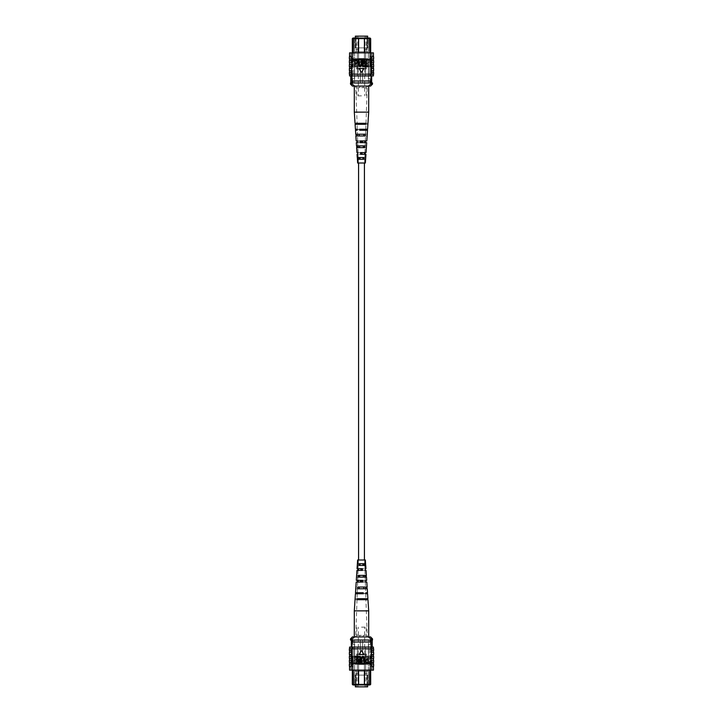 <?xml version="1.0" encoding="UTF-8"?>
<svg xmlns="http://www.w3.org/2000/svg" width="723" height="723" viewBox="0 0 723 723"><rect width="100%" height="100%" fill="white"/><g stroke="black" fill="none" stroke-linecap="round" stroke-linejoin="round"><path stroke-width="0.54" stroke-dasharray="3.62 2.71" d="M358.572 163L364.428 163L358.572 163M358.572 560L364.428 560L358.572 560M357.198 686.85L357.885 686.85L357.198 686.85M357.198 671.224L357.885 671.224L357.198 671.224M365.802 686.85L365.115 686.85L365.802 686.85M365.802 671.224L365.115 671.224L365.802 671.224M368.341 675.128L354.659 675.128L368.341 675.128L368.341 671.224L354.659 671.224L368.341 671.224L368.341 675.128M367.655 684.97L367.655 675.128L367.655 686.85L355.345 686.85L355.345 675.128L367.655 675.128L355.345 675.128L355.345 684.97M354.659 675.128L354.659 671.224L354.659 675.128M351.351 641.012L351.351 643.949M352.336 671.089L352.318 672.273L353.294 673.249L353.294 684.392L353.294 647.853L352.318 647.853L352.318 666.028L352.318 647.853L353.294 647.853L353.294 670.131L352.336 671.089L353.294 670.131L353.294 667.004L353.294 670.131M352.336 684.392L353.881 684.97L352.336 684.392L352.336 672.291L353.294 673.249L353.294 684.392L353.881 684.97L353.014 684.97L369.986 684.97L369.119 684.97L370.664 684.392L370.664 672.291L369.706 673.249L369.706 684.392L353.294 684.392L353.628 684.97M352.336 670.131L352.318 666.028L352.336 670.131M354.659 684.97L356.032 684.97L354.659 684.97L354.659 644.338L352.905 644.338L354.659 644.338L354.659 684.97M358.762 684.97L356.032 684.97L356.032 673.447L358.762 673.447L358.762 684.97L364.238 684.97L356.032 684.97L356.032 673.447L358.762 673.447L358.762 684.97M366.968 684.97L364.238 684.97L364.238 673.447L366.968 673.447L366.968 684.97L368.341 684.97L364.238 684.97L364.238 673.447L366.968 673.447L366.968 684.97M369.706 670.131L369.706 667.004L370.664 666.046L370.664 670.131L370.682 666.028L369.706 667.004L369.706 670.131L370.664 671.089L369.706 670.131L369.706 647.853L370.682 647.853L370.682 666.028L370.682 647.853L369.706 647.853L369.372 684.97M370.664 684.392L369.706 684.392L369.706 673.249L370.682 672.273L370.664 671.089M349.372 664.066L351.911 664.066L351.938 656.258L350.962 656.258L352.905 656.258L351.929 656.258L352.905 656.258L351.938 656.258L351.929 647.076L351.929 647.853L353.294 647.853L351.333 647.853L351.929 647.853L351.929 640.036L351.333 640.036L352.905 640.036L352.905 644.338L352.905 640.036L372.517 640.036M370.483 644.338L370.483 640.036L370.483 644.338L368.341 644.338L370.483 644.338M368.341 684.97L368.341 644.338L368.341 684.97M351.333 640.036L351.333 647.076M373.628 664.066L371.089 664.066L371.062 656.258L370.095 656.258L371.071 656.258L371.071 647.076L371.071 647.853L369.706 647.853L372.246 647.853L371.071 647.853L371.071 640.036M371.071 641.997L351.929 641.997L371.071 641.997L370.095 641.997L370.095 640.036M364.428 670.131L364.428 664.464L358.572 664.464L358.572 670.131M363.841 684.97L364.428 684.392L364.428 664.464L358.572 664.464L358.572 684.392L359.159 684.97M350.483 638.87L352.218 638.87L351.929 640.036M351.929 641.997L352.905 641.997L352.905 640.036M352.905 641.997L370.095 641.997M364.238 684.97L364.238 673.447L366.968 673.447L364.238 673.447L364.238 684.97M356.032 684.97L356.032 673.447L358.762 673.447L356.032 673.447L356.032 684.97M352.336 666.046L353.294 667.004L352.336 666.046M352.218 638.87L354.677 636.918L363.678 636.918A1.563 0.542 90 0 1 363.136 635.354L366.19 635.354L363.136 635.354A1.563 0.542 -90 0 0 363.678 636.918L368.323 636.918L370.782 638.87L370.782 640.036L352.218 640.036L370.782 640.036M361.5 627.148L366.19 627.148L361.5 627.148M360.325 654.107L360.325 640.036L360.325 654.107L358.012 654.107L360.325 654.107L360.325 640.036L361.5 640.036L354.469 640.036L360.325 640.036L360.325 654.107M353.493 661.726L353.493 660.75L354.469 660.75L354.469 640.036L354.469 660.75L353.493 660.75L353.493 661.726L354.857 664.265L358.012 664.265L354.857 664.265L353.493 661.726M358.012 664.265L358.012 654.107L358.012 664.265L356.62 664.265L358.012 664.265M358.012 654.107L356.62 654.107L358.012 654.107M364.988 664.265L368.143 664.265L364.988 664.265L366.38 664.265L364.988 664.265L364.988 654.107L362.675 654.107L362.675 640.036L362.675 654.107L364.988 654.107L364.988 664.265M361.5 640.036L362.675 640.036L361.5 640.036M368.143 664.265L369.507 661.726L369.507 660.75L368.531 660.75L368.531 640.036L362.675 640.036L362.675 654.107L362.675 640.036L368.531 640.036L368.531 660.75L369.507 660.75L369.507 661.726L368.143 664.265M363.678 636.918L354.306 636.918L363.678 636.918M370.565 636.918L368.323 636.918M361.5 635.4L359.864 635.354L361.5 635.4M350.483 640.036L352.218 640.036M370.782 638.87L372.517 638.87M359.322 636.918L355.246 636.918L359.322 636.918A1.563 0.542 90 0 0 359.864 635.354L356.81 635.354L359.864 635.354A1.563 0.542 -90 0 1 359.322 636.918M354.677 636.918L352.435 636.918M364.988 654.107L366.38 654.107L364.988 654.107M373.628 658.4L371.468 658.4L371.251 656.258L373.448 656.258L371.251 656.258L371.251 654.496L373.448 654.496L371.251 654.496L371.251 650.592L373.448 650.592L371.251 650.592L371.251 648.829L373.448 648.829L370.881 648.829L370.881 647.076L373.448 647.076M373.628 662.313L371.468 662.313L371.251 660.162L373.448 660.162L371.251 660.162L371.251 658.4L373.448 658.4L371.468 658.4M373.448 652.345L371.251 652.345L373.448 652.345M349.552 670.131L352.119 670.131L352.119 666.217L349.552 666.217L352.119 666.217L352.119 664.066L349.552 664.066L352.119 663.678L351.749 662.313L349.552 662.313L351.749 662.313L351.749 658.4L349.552 658.4L351.749 658.4L351.749 654.496L349.552 654.496L351.749 654.496L351.749 650.592L349.552 650.592L351.749 650.592L351.532 648.829L349.372 648.829M354.351 656.348L357.017 656.348L357.017 663.19L356.484 663.19L356.484 657.153L354.351 657.153L354.351 656.348M357.641 656.348L360.298 656.348L360.298 663.19L359.765 663.19L359.765 657.153L357.641 657.153L357.641 656.348M361.726 659.249L361.726 663.19L361.193 663.19L361.193 659.259C360.967 657.695 361.509 656.701 362.829 656.267C364.157 656.683 364.708 657.677 364.473 659.259L364.473 663.19L363.94 663.19L363.94 659.249L362.865 657.062L361.726 659.249M367.853 656.348L368.387 656.348L368.387 663.19L365.983 663.063L365.187 661.211L366.769 659.105L367.853 659.105L367.853 656.348M359.06 654.631L363.94 654.631L361.5 650.402L359.06 654.631L361.5 650.402L363.94 654.631L359.06 654.631L361.5 650.402L363.94 654.631L359.06 654.631M352.119 670.131L370.881 670.131L370.881 666.217L373.448 666.217L370.881 666.217L370.881 664.066L373.448 664.066L351.749 663.678L371.251 663.678L371.251 662.313L373.448 662.313L371.468 662.313M349.552 647.076L352.119 647.076L351.749 648.829L371.251 648.829L351.532 648.829M368.649 656.348L365.983 656.348L365.983 663.19L366.516 663.19L366.516 657.153L368.649 657.153L368.649 656.348L365.983 656.348L365.983 663.19L366.516 663.19L366.516 657.153L368.649 657.153L368.649 656.348M365.359 656.348L362.702 656.348L362.702 663.19L363.235 663.19L363.235 657.153L365.359 657.153L365.359 656.348L362.702 656.348L362.702 663.19L363.235 663.19L363.235 657.153L365.359 657.153L365.359 656.348M361.274 659.249L361.274 663.19L361.807 663.19L361.807 659.259C362.033 657.695 361.491 656.701 360.171 656.267C358.843 656.683 358.292 657.677 358.527 659.259L358.527 663.19L359.06 663.19L359.06 659.249L360.135 657.062L361.274 659.249L361.274 663.19L361.807 663.19L361.807 659.259C362.033 657.695 361.491 656.701 360.171 656.267C358.843 656.683 358.292 657.677 358.527 659.259L358.527 663.19L359.06 663.19L359.06 659.249L360.135 657.062L361.274 659.249M355.147 656.348L354.613 656.348L354.613 663.19L357.017 663.063L357.813 661.211L356.231 659.105L355.147 659.105L355.147 656.348L354.613 656.348L354.613 663.19L357.017 663.063L357.813 661.211L356.231 659.105L355.147 659.105L355.147 656.348M349.372 656.258L351.532 656.258M349.372 658.4L351.532 658.4M349.372 660.162L351.532 660.162M349.372 662.313L351.532 662.313M351.911 666.217L349.372 666.217M349.372 654.496L351.532 654.496M349.372 652.345L351.532 652.345M370.881 670.131L373.448 670.131M373.628 656.258L371.468 656.258M373.628 660.162L371.468 660.162M373.628 666.217L370.881 666.217M370.881 664.066L372.137 664.066L371.062 664.066L371.089 666.217M373.628 654.496L371.468 654.496M373.628 652.345L371.468 652.345M351.749 648.829L349.552 648.829L351.749 648.829M352.119 648.829L370.881 648.829M352.119 647.076L370.881 647.076M351.938 664.066L350.863 664.066L351.938 664.066L351.938 656.258L350.962 656.258L351.938 656.258L351.929 647.076L357.352 647.076L351.929 647.076M352.905 656.258L352.905 665.043L351.839 665.043L352.905 665.043L352.905 656.258M351.929 670.131L351.929 665.043L350.863 665.043L351.929 665.043L351.929 670.131L357.352 670.131L357.352 664.265L357.352 670.131L351.929 670.131M365.648 664.265L357.352 664.265L365.648 664.265L365.648 670.131L365.648 664.265L365.648 670.131L371.071 670.131L371.071 665.043L372.137 665.043L371.071 665.043L371.071 670.131L357.352 670.131L365.648 670.131L365.648 664.265L357.352 664.265L365.648 664.265M371.062 664.066L371.062 656.258L370.095 656.258L370.095 665.043L371.161 665.043L370.095 665.043L370.095 656.258L371.062 656.258L371.071 647.076L365.648 647.076L371.071 647.076M365.648 661.527L365.648 647.076L365.648 661.527L365.648 647.076L365.648 661.527L357.352 661.527L357.352 647.076L365.648 647.076L357.352 647.076L357.352 661.527L357.352 647.076L357.352 660.551L365.648 660.551L357.352 660.551L357.352 661.527L365.648 661.527M350.962 664.066L350.962 656.258L350.962 664.066M372.038 664.066L372.038 656.258L372.038 664.066M371.071 670.131L372.137 670.131L371.071 670.131M352.119 664.066L352.119 666.217M370.881 663.678L352.119 663.678M357.352 664.265L357.352 670.131L357.352 664.265M355.147 659.909L356.267 659.909L357.279 661.174L356.258 662.395L355.147 662.395L355.147 659.909L356.267 659.909L357.279 661.174L356.258 662.395L355.147 662.395L355.147 659.909M367.853 662.395L367.853 659.909L366.733 659.909L365.721 661.174L366.742 662.395L367.853 662.395M373.628 650.592L371.468 650.592M373.628 648.829L371.468 648.829M349.372 650.592L351.532 650.592M351.749 652.345L349.552 652.345L351.749 652.345M351.749 660.162L349.552 660.162L351.749 660.162M351.749 656.258L349.552 656.258L351.749 656.258M368.694 610.863L354.306 610.863M364.573 577.117L357.804 577.117L357.885 575.381L364.473 575.381L364.573 577.117L356.511 577.117M365.856 599.692L357.008 599.692L357.144 598.707L365.802 598.707L365.856 599.692L355.038 599.692M365.242 588.775L357.397 588.775L357.514 587.04L365.142 587.04L365.242 588.775L355.752 588.775M363.886 565.458L358.21 565.458L358.274 563.714L363.786 563.714L363.886 565.458L357.27 565.458M357.343 565.458L358.219 565.458L358.093 568.685L364.907 568.685L364.546 570.42L365.196 570.42L360.551 570.42L360.614 568.685L364.5 568.685M356.945 570.42L364.546 570.42M356.186 582.078L365.639 582.078L360.108 582.078L360.171 580.343L365.567 580.343L356.303 580.343M366.037 592.752L367.51 592.752M359.674 593.737L366.073 593.737L359.674 593.737L359.711 592.752M366.344 636.918L355.716 636.918L366.344 636.918M363.326 593.737L355.427 593.737M355.49 592.752L363.289 592.752M357.063 568.685L358.093 568.685M364.094 560L358.4 560L364.094 560M356.62 575.381L364.473 575.381M355.101 598.707L365.802 598.707M355.861 587.04L365.142 587.04M357.388 563.714L363.786 563.714M357.632 560L365.368 560M366.588 593.737L367.573 593.737M365.946 582.078L366.814 582.078M366.697 580.343L365.856 580.343M365.314 570.42L366.055 570.42M365.937 568.685L365.214 568.685M367.962 599.692L365.892 599.692L367.284 636.918M365.784 593.737L365.856 598.707L367.899 598.707M367.248 588.775L365.54 588.775L365.748 592.752M365.377 582.078L365.486 587.04L367.139 587.04M366.489 577.117L365.169 577.117L365.314 580.343M364.961 570.42L365.115 575.381L366.38 575.381M365.73 565.458L364.781 565.458L364.907 568.685M365.016 592.752L365.034 593.737M364.754 580.343L364.79 582.078M365.955 598.707L357.198 598.707M357.144 599.692L365.992 599.692M365.549 587.04L357.858 587.04M357.758 588.775L365.603 588.775M365.142 575.381L358.527 575.381M358.427 577.117L365.196 577.117M365.549 563.714L359.214 563.714M359.114 565.458L364.79 565.458M357.144 598.707L355.436 598.707M355.373 599.692L357.108 599.692M357.514 587.04L356.096 587.04M355.996 588.775L357.46 588.775M357.885 575.381L356.764 575.381M356.665 577.117L357.831 577.117M358.274 563.714L357.451 563.714M360.108 582.078L360.949 582.078M360.985 580.343L360.171 580.343M360.551 570.42L361.202 570.42M361.238 568.685L360.614 568.685M362.829 580.343L362.015 580.343M362.051 582.078L362.892 582.078M362.386 568.685L361.762 568.685M361.798 570.42L362.449 570.42M365.802 36.15L365.115 36.15L365.802 36.15M365.802 51.776L365.115 51.776L365.802 51.776M357.198 36.15L357.885 36.15L357.198 36.15M357.198 51.776L357.885 51.776L357.198 51.776M354.659 47.872L368.341 47.872L354.659 47.872L354.659 51.776L368.341 51.776L354.659 51.776L354.659 47.872M355.345 38.03L355.345 47.872L355.345 36.15L367.655 36.15L367.655 47.872L355.345 47.872L367.655 47.872L367.655 38.03M368.341 47.872L368.341 51.776L368.341 47.872M371.649 81.988L371.667 76.123M370.664 51.911L370.682 50.727L369.706 49.751L369.706 38.608L369.706 75.147L370.682 75.147L370.682 56.972L370.682 75.147L369.706 75.147L369.706 52.869L370.664 51.911L369.706 52.869L369.706 55.996L369.706 52.869M370.664 38.608L369.119 38.03L370.664 38.608L370.664 50.709L369.706 49.751L369.706 38.608L369.119 38.03L369.986 38.03L353.014 38.03L353.881 38.03L352.336 38.608L352.336 50.709L353.294 49.751L353.294 38.608L369.706 38.608L369.372 38.03M370.664 52.869L370.682 56.972L370.664 52.869M368.341 38.03L366.968 38.03L368.341 38.03L368.341 78.662L370.095 78.662L368.341 78.662L368.341 38.03M364.238 38.03L366.968 38.03L366.968 49.553L364.238 49.553L364.238 38.03L358.762 38.03L366.968 38.03L366.968 49.553L364.238 49.553L364.238 38.03M356.032 38.03L358.762 38.03L358.762 49.553L356.032 49.553L356.032 38.03L354.659 38.03L358.762 38.03L358.762 49.553L356.032 49.553L356.032 38.03M353.294 52.869L353.294 55.996L352.336 56.954L352.336 52.869L352.318 56.972L353.294 55.996L353.294 52.869L352.336 51.911L353.294 52.869L353.294 75.147L352.318 75.147L352.318 56.972L352.318 75.147L353.294 75.147L353.628 38.03M352.336 38.608L353.294 38.608L353.294 49.751L352.318 50.727L352.336 51.911M373.628 58.934L371.089 58.934L371.062 66.742L372.038 66.742L370.095 66.742L371.071 66.742L370.095 66.742L371.062 66.742L371.071 75.924L371.071 75.147L369.706 75.147L371.667 75.147L371.071 75.147L371.071 82.964L371.667 82.964L370.095 82.964L370.095 78.662L370.095 82.964L350.483 82.964M352.517 78.662L352.517 82.964L352.517 78.662L354.659 78.662L352.517 78.662M354.659 38.03L354.659 78.662L354.659 38.03M371.667 82.964L371.667 75.924M349.372 58.934L351.911 58.934L351.938 66.742L352.905 66.742L351.929 66.742L351.929 75.924L351.929 75.147L353.294 75.147L350.754 75.147L351.929 75.147L351.929 82.964M351.929 81.003L371.071 81.003L351.929 81.003L352.905 81.003L352.905 82.964M358.572 52.869L358.572 58.536L364.428 58.536L364.428 52.869M359.159 38.03L358.572 38.608L358.572 58.536L364.428 58.536L364.428 38.608L363.841 38.03M372.517 84.13L370.782 84.13L371.071 82.964M371.071 81.003L370.095 81.003L370.095 82.964M370.095 81.003L352.905 81.003M358.762 38.03L358.762 49.553L356.032 49.553L358.762 49.553L358.762 38.03M366.968 38.03L366.968 49.553L364.238 49.553L366.968 49.553L366.968 38.03M370.664 56.954L369.706 55.996L370.664 56.954M370.782 84.13L368.323 86.082L359.322 86.082A1.563 0.542 -90 0 1 359.864 87.646L356.81 87.646L359.864 87.646A1.563 0.542 90 0 0 359.322 86.082L354.677 86.082L352.218 84.13L352.218 82.964L370.782 82.964L352.218 82.964M361.5 95.852L356.81 95.852L361.5 95.852M362.675 68.893L362.675 82.964L362.675 68.893L364.988 68.893L362.675 68.893L362.675 82.964L361.5 82.964L368.531 82.964L362.675 82.964L362.675 68.893M369.507 61.274L369.507 62.25L368.531 62.25L368.531 82.964L368.531 62.25L369.507 62.25L369.507 61.274L368.143 58.735L364.988 58.735L368.143 58.735L369.507 61.274M364.988 58.735L364.988 68.893L364.988 58.735L366.38 58.735L364.988 58.735M364.988 68.893L366.38 68.893L364.988 68.893M358.012 58.735L354.857 58.735L358.012 58.735L356.62 58.735L358.012 58.735L358.012 68.893L360.325 68.893L360.325 82.964L360.325 68.893L358.012 68.893L358.012 58.735M361.5 82.964L360.325 82.964L361.5 82.964M354.857 58.735L353.493 61.274L353.493 62.25L354.469 62.25L354.469 82.964L360.325 82.964L360.325 68.893L360.325 82.964L354.469 82.964L354.469 62.25L353.493 62.25L353.493 61.274L354.857 58.735M359.322 86.082L368.694 86.082L359.322 86.082M352.435 86.082L354.677 86.082M361.5 87.6L363.136 87.646L361.5 87.6M372.517 82.964L370.782 82.964M352.218 84.13L350.483 84.13M363.678 86.082L367.754 86.082L363.678 86.082A1.563 0.542 -90 0 0 363.136 87.646L366.19 87.646L363.136 87.646A1.563 0.542 90 0 1 363.678 86.082M368.323 86.082L370.565 86.082M358.012 68.893L356.62 68.893L358.012 68.893M349.372 64.6L351.532 64.6L351.749 66.742L349.552 66.742L351.749 66.742L351.749 68.504L349.552 68.504L351.749 68.504L351.749 72.408L349.552 72.408L351.749 72.408L351.749 74.171L349.552 74.171L352.119 74.171L352.119 75.924L349.552 75.924M349.372 60.687L351.532 60.687L351.749 62.838L349.552 62.838L351.749 62.838L351.749 64.6L349.552 64.6L351.532 64.6M349.552 70.655L351.749 70.655L349.552 70.655M373.448 52.869L370.881 52.869L370.881 56.783L373.448 56.783L370.881 56.783L370.881 58.934L373.448 58.934L370.881 59.322L371.251 60.687L373.448 60.687L371.251 60.687L371.251 64.6L373.448 64.6L371.251 64.6L371.251 68.504L373.448 68.504L371.251 68.504L371.251 72.408L373.448 72.408L371.251 72.408L371.468 74.171L373.628 74.171M368.649 66.652L365.983 66.652L365.983 59.81L366.516 59.81L366.516 65.847L368.649 65.847L368.649 66.652M365.359 66.652L362.702 66.652L362.702 59.81L363.235 59.81L363.235 65.847L365.359 65.847L365.359 66.652M361.274 63.751L361.274 59.81L361.807 59.81L361.807 63.741C362.033 65.305 361.491 66.299 360.171 66.733C358.843 66.317 358.292 65.323 358.527 63.741L358.527 59.81L359.06 59.81L359.06 63.751L360.135 65.938L361.274 63.751M355.147 66.652L354.613 66.652L354.613 59.81L357.017 59.937L357.813 61.789L356.231 63.895L355.147 63.895L355.147 66.652M363.94 68.369L359.06 68.369L361.5 72.598L363.94 68.369L361.5 72.598L359.06 68.369L363.94 68.369L361.5 72.598L359.06 68.369L363.94 68.369M370.881 52.869L352.119 52.869L352.119 56.783L349.552 56.783L352.119 56.783L352.119 58.934L349.552 58.934L371.251 59.322L351.749 59.322L351.749 60.687L349.552 60.687L351.532 60.687M373.448 75.924L370.881 75.924L371.251 74.171L351.749 74.171L371.468 74.171M354.351 66.652L357.017 66.652L357.017 59.81L356.484 59.81L356.484 65.847L354.351 65.847L354.351 66.652L357.017 66.652L357.017 59.81L356.484 59.81L356.484 65.847L354.351 65.847L354.351 66.652M357.641 66.652L360.298 66.652L360.298 59.81L359.765 59.81L359.765 65.847L357.641 65.847L357.641 66.652L360.298 66.652L360.298 59.81L359.765 59.81L359.765 65.847L357.641 65.847L357.641 66.652M361.726 63.751L361.726 59.81L361.193 59.81L361.193 63.741C360.967 65.305 361.509 66.299 362.829 66.733C364.157 66.317 364.708 65.323 364.473 63.741L364.473 59.81L363.94 59.81L363.94 63.751L362.865 65.938L361.726 63.751L361.726 59.81L361.193 59.81L361.193 63.741C360.967 65.305 361.509 66.299 362.829 66.733C364.157 66.317 364.708 65.323 364.473 63.741L364.473 59.81L363.94 59.81L363.94 63.751L362.865 65.938L361.726 63.751M367.853 66.652L368.387 66.652L368.387 59.81L365.983 59.937L365.187 61.789L366.769 63.895L367.853 63.895L367.853 66.652L368.387 66.652L368.387 59.81L365.983 59.937L365.187 61.789L366.769 63.895L367.853 63.895L367.853 66.652M373.628 66.742L371.468 66.742M373.628 64.6L371.468 64.6M373.628 62.838L371.468 62.838M373.628 60.687L371.468 60.687M371.089 56.783L373.628 56.783M373.628 68.504L371.468 68.504M373.628 70.655L371.468 70.655M352.119 52.869L349.552 52.869M349.372 66.742L351.532 66.742M349.372 62.838L351.532 62.838M349.372 56.783L352.119 56.783M352.119 58.934L350.863 58.934L351.938 58.934L351.911 56.783M349.372 68.504L351.532 68.504M349.372 70.655L351.532 70.655M371.251 74.171L373.448 74.171L371.251 74.171M370.881 74.171L352.119 74.171M370.881 75.924L352.119 75.924M371.062 58.934L372.137 58.934L371.062 58.934L371.062 66.742L372.038 66.742L371.062 66.742L371.071 75.924L365.648 75.924L371.071 75.924M370.095 66.742L370.095 57.957L371.161 57.957L370.095 57.957L370.095 66.742M371.071 52.869L371.071 57.957L372.137 57.957L371.071 57.957L371.071 52.869L365.648 52.869L365.648 58.735L365.648 52.869L371.071 52.869M357.352 58.735L365.648 58.735L357.352 58.735L357.352 52.869L357.352 58.735L357.352 52.869L351.929 52.869L351.929 57.957L350.863 57.957L351.929 57.957L351.929 52.869L365.648 52.869L357.352 52.869L357.352 58.735L365.648 58.735L357.352 58.735M351.938 58.934L351.938 66.742L352.905 66.742L352.905 57.957L351.839 57.957L352.905 57.957L352.905 66.742L351.938 66.742L351.929 75.924L357.352 75.924L351.929 75.924M357.352 61.473L357.352 75.924L357.352 61.473L357.352 75.924L357.352 61.473L365.648 61.473L365.648 75.924L357.352 75.924L365.648 75.924L365.648 61.473L365.648 75.924L365.648 62.449L357.352 62.449L365.648 62.449L365.648 61.473L357.352 61.473M372.038 58.934L372.038 66.742L372.038 58.934M350.962 58.934L350.962 66.742L350.962 58.934M351.929 52.869L350.863 52.869L351.929 52.869M370.881 58.934L370.881 56.783M352.119 59.322L370.881 59.322M365.648 58.735L365.648 52.869L365.648 58.735M367.853 63.091L366.733 63.091L365.721 61.826L366.742 60.605L367.853 60.605L367.853 63.091L366.733 63.091L365.721 61.826L366.742 60.605L367.853 60.605L367.853 63.091M355.147 60.605L355.147 63.091L356.267 63.091L357.279 61.826L356.258 60.605L355.147 60.605M349.372 72.408L351.532 72.408M349.372 74.171L351.532 74.171M373.628 72.408L371.468 72.408M371.251 70.655L373.448 70.655L371.251 70.655M371.251 62.838L373.448 62.838L371.251 62.838M371.251 66.742L373.448 66.742L371.251 66.742M354.306 112.137L368.694 112.137M358.427 145.883L365.196 145.883L365.115 147.619L358.527 147.619L358.427 145.883L366.489 145.883M357.144 123.308L365.992 123.308L365.856 124.293L357.198 124.293L357.144 123.308L367.962 123.308M357.758 134.225L365.603 134.225L365.486 135.96L357.858 135.96L357.758 134.225L367.248 134.225M359.114 157.542L364.79 157.542L364.726 159.286L359.214 159.286L359.114 157.542L365.73 157.542M365.657 157.542L364.781 157.542L364.907 154.315L358.093 154.315L358.454 152.58L357.804 152.58L362.449 152.58L362.386 154.315L358.5 154.315M366.055 152.58L358.454 152.58M366.814 140.922L357.361 140.922L362.892 140.922L362.829 142.657L357.433 142.657L366.697 142.657M356.963 130.248L355.49 130.248M363.326 129.263L356.927 129.263L363.326 129.263L363.289 130.248M356.656 86.082L367.284 86.082L356.656 86.082M359.674 129.263L367.573 129.263M367.51 130.248L359.711 130.248M365.937 154.315L364.907 154.315M358.906 163L364.6 163L358.906 163M366.38 147.619L358.527 147.619M367.899 124.293L357.198 124.293M367.139 135.96L357.858 135.96M365.612 159.286L359.214 159.286M365.368 163L357.632 163M356.412 129.263L355.427 129.263M357.054 140.922L356.186 140.922M356.303 142.657L357.144 142.657M357.686 152.58L356.945 152.58M357.063 154.315L357.786 154.315M355.038 123.308L357.108 123.308L355.716 86.082M357.216 129.263L357.144 124.293L355.101 124.293M355.752 134.225L357.46 134.225L357.252 130.248M357.623 140.922L357.514 135.96L355.861 135.96M356.511 145.883L357.831 145.883L357.686 142.657M358.039 152.58L357.885 147.619L356.62 147.619M357.27 157.542L358.219 157.542L358.093 154.315M357.984 130.248L357.966 129.263M358.247 142.657L358.21 140.922M357.045 124.293L365.802 124.293M365.856 123.308L357.008 123.308M357.451 135.96L365.142 135.96M365.242 134.225L357.397 134.225M357.858 147.619L364.473 147.619M364.573 145.883L357.804 145.883M357.451 159.286L363.786 159.286M363.886 157.542L358.21 157.542M365.856 124.293L367.564 124.293M367.627 123.308L365.892 123.308M365.486 135.96L366.904 135.96M367.004 134.225L365.54 134.225M365.115 147.619L366.236 147.619M366.335 145.883L365.169 145.883M364.726 159.286L365.549 159.286M362.892 140.922L362.051 140.922M362.015 142.657L362.829 142.657M362.449 152.58L361.798 152.58M361.762 154.315L362.386 154.315M360.171 142.657L360.985 142.657M360.949 140.922L360.108 140.922M360.614 154.315L361.238 154.315M361.202 152.58L360.551 152.58M356.52 671.224L356.52 686.85M365.115 671.224L365.115 686.85M366.48 671.224L366.48 686.85M357.885 671.224L357.885 686.85M372.246 647.853L372.246 647.076M367.754 636.918L366.19 635.354L366.19 627.148M358.328 654.107L358.328 627.148M364.672 654.107L364.672 627.148M355.246 636.918L356.81 635.354L356.81 627.148M366.38 654.107L366.38 664.265M356.62 654.107L356.62 664.265M372.137 665.043L372.137 666.217L373.448 666.217M349.552 666.217L350.863 666.217L350.863 665.043M350.863 664.066L350.863 647.076M371.161 664.066L371.161 665.043M372.137 664.066L372.137 647.076M372.137 670.131L372.137 667.193L373.448 667.193M350.863 670.131L350.863 667.193L349.552 667.193M351.839 664.066L351.839 665.043M358.4 560L358.265 563.714M358.039 570.42L357.858 575.381M357.804 577.117L357.686 580.343M357.623 582.078L357.451 587.04M357.397 588.775L357.252 592.752M357.216 593.737L357.045 598.707M357.008 599.692L355.716 636.918M364.6 560L364.735 563.714M366.48 51.776L366.48 36.15M357.885 51.776L357.885 36.15M356.52 51.776L356.52 36.15M365.115 51.776L365.115 36.15M350.754 75.147L350.754 75.924M355.246 86.082L356.81 87.646L356.81 95.852M364.672 68.893L364.672 95.852M358.328 68.893L358.328 95.852M367.754 86.082L366.19 87.646L366.19 95.852M356.62 68.893L356.62 58.735M366.38 68.893L366.38 58.735M350.863 57.957L350.863 56.783L349.552 56.783M373.448 56.783L372.137 56.783L372.137 57.957M372.137 58.934L372.137 75.924M351.839 58.934L351.839 57.957M350.863 58.934L350.863 75.924M350.863 52.869L350.863 55.807L349.552 55.807M372.137 52.869L372.137 55.807L373.448 55.807M371.161 58.934L371.161 57.957M364.6 163L364.735 159.286M364.961 152.58L365.142 147.619M365.196 145.883L365.314 142.657M365.377 140.922L365.549 135.96M365.603 134.225L365.748 130.248M365.784 129.263L365.955 124.293M365.992 123.308L367.284 86.082M358.4 163L358.265 159.286"/><path stroke-width="1.08" d="M358.572 163L358.572 560M364.428 163L364.428 560M355.345 684.97L355.345 686.85L367.655 686.85L367.655 684.97M351.333 643.949L351.333 641.012M358.572 670.131L358.572 684.392L370.664 684.392L369.986 684.97L353.014 684.97L352.336 684.392L352.336 671.089M352.336 684.392L358.572 684.392L359.159 684.97M353.294 670.131L353.628 684.97M370.664 671.089L370.664 684.392M351.929 647.076L351.929 640.036M351.333 647.076L351.333 640.036M371.071 647.076L371.071 640.036M363.841 684.97L364.428 684.392L364.428 670.131M369.372 684.97L369.706 670.131M371.071 641.997L351.929 641.997M352.905 641.997L352.905 640.036L350.483 640.036L350.483 638.87L352.218 638.87L352.218 640.036M350.483 638.87L352.435 636.918L370.565 636.918L372.517 638.87L370.782 638.87L370.782 640.036L352.905 640.036M370.095 641.997L370.095 640.036M370.782 638.87L368.323 636.918M354.677 636.918L352.218 638.87M372.517 638.87L372.517 640.036L370.782 640.036M373.439 666.705L373.448 666.217L373.439 666.705M349.552 666.217L349.561 666.705L349.552 666.217M373.448 656.258L373.448 654.496M373.448 667.193L373.448 670.131L370.881 670.131L371.251 654.496L373.628 654.496L373.628 652.345L371.468 652.345L371.468 654.496M373.448 660.162L373.448 658.4M373.448 652.345L373.448 650.592M371.468 652.345L371.251 650.592L373.628 650.592L373.628 648.829L370.881 648.829L370.881 647.076L349.552 647.076L349.552 648.829M371.468 650.592L371.468 648.829M371.089 666.217L373.628 666.217L373.628 664.066L371.089 664.066M371.468 662.313L373.628 662.313L373.628 660.162L371.468 660.162M371.468 658.4L373.628 658.4L373.628 656.258L371.468 656.258M370.881 670.131L352.119 670.131L352.119 663.678L370.881 663.678M351.532 650.592L349.372 650.592L349.372 648.829L351.532 648.829L351.532 662.313L352.119 663.678M352.119 670.131L349.552 670.131L349.552 667.193M351.532 648.829L352.119 648.829L352.119 647.076M351.532 656.258L349.372 656.258L349.372 658.4L351.532 658.4M351.532 660.162L349.372 660.162L349.372 662.313L351.532 662.313M352.119 664.066L349.372 664.066L349.372 666.217L352.119 666.217M351.911 664.066L351.911 666.217M351.532 654.496L349.372 654.496L349.372 652.345L351.532 652.345M373.448 648.829L373.448 647.076L370.881 647.076M370.881 664.066L370.881 666.217M370.881 648.829L352.119 648.829M367.853 656.348L368.387 656.348L368.387 663.19L365.983 663.063L365.187 661.211L366.769 659.105L367.853 659.105L367.853 656.348M367.853 659.909L366.733 659.909L365.721 661.174L366.742 662.395L367.853 662.395L367.853 659.909M361.726 659.249L361.726 663.19L361.193 663.19L361.193 659.259C360.967 657.695 361.509 656.701 362.829 656.267C364.157 656.683 364.708 657.677 364.473 659.259L364.473 663.19L363.94 663.19L363.94 659.249L362.865 657.062L361.726 659.249M357.641 656.348L360.298 656.348L360.298 663.19L359.765 663.19L359.765 657.153L357.641 657.153L357.641 656.348M354.351 656.348L357.017 656.348L357.017 663.19L356.484 663.19L356.484 657.153L354.351 657.153L354.351 656.348M361.5 650.402L359.06 654.631L363.94 654.631L361.5 650.402M365.657 565.458L365.368 560L357.632 560L357.063 568.685L362.386 568.685L362.449 570.42L356.945 570.42L356.303 580.343L362.829 580.343L362.892 582.078L356.186 582.078L355.49 592.752L363.289 592.752L363.326 593.737L355.427 593.737L354.306 610.863L368.694 610.863L368.694 636.918M363.407 577.117L363.353 575.381M364.121 599.692L364.094 598.707M363.777 588.775L363.723 587.04M363.018 565.458L362.964 563.714M361.762 568.685L361.238 568.685L361.202 570.42L361.798 570.42L361.762 568.685M362.015 580.343L360.985 580.343L360.949 582.078L362.051 582.078L362.015 580.343M360.705 593.737L360.732 592.752M357.966 593.737L357.984 592.752M358.21 582.078L358.247 580.343M358.454 570.42L358.5 568.685M365.214 568.685L365.314 570.42M365.856 580.343L365.946 582.078M368.694 610.863L367.962 599.692L357.144 599.692L357.198 598.707L367.899 598.707L367.573 593.737L366.588 593.737M356.927 593.737L356.963 592.752M357.361 582.078L357.433 580.343M357.804 570.42L357.876 568.685M365.639 582.078L366.814 582.078L367.139 587.04L357.858 587.04L357.758 588.775L367.248 588.775L367.51 592.752L366.037 592.752L366.073 593.737M365.567 580.343L366.697 580.343L366.489 577.117L358.427 577.117L358.527 575.381L366.38 575.381L366.055 570.42L365.196 570.42M365.124 568.685L365.937 568.685L365.73 565.458L359.114 565.458L359.214 563.714L365.612 563.714M367.627 599.692L367.564 598.707M367.004 588.775L366.904 587.04M366.335 577.117L366.236 575.381M362.268 592.752L362.295 593.737M365.892 599.692L365.856 598.707M358.906 598.707L358.879 599.692M365.54 588.775L365.486 587.04M359.277 587.04L359.223 588.775M365.169 577.117L365.115 575.381M359.647 575.381L359.593 577.117M364.781 565.458L364.726 563.714M360.036 563.714L359.982 565.458M367.655 38.03L367.655 36.15L355.345 36.15L355.345 38.03M371.667 76.123L371.667 81.988M364.428 52.869L364.428 38.608L352.336 38.608L353.014 38.03L369.986 38.03L370.664 38.608L370.664 51.911M370.664 38.608L364.428 38.608L363.841 38.03M369.706 52.869L369.372 38.03M352.336 51.911L352.336 38.608M371.071 75.924L371.071 82.964M371.667 75.924L371.667 82.964M351.929 75.924L351.929 82.964M359.159 38.03L358.572 38.608L358.572 52.869M353.628 38.03L353.294 52.869M351.929 81.003L371.071 81.003M370.095 81.003L370.095 82.964L372.517 82.964L372.517 84.13L370.782 84.13L370.782 82.964M372.517 84.13L370.565 86.082L352.435 86.082L350.483 84.13L352.218 84.13L352.218 82.964L370.095 82.964M352.905 81.003L352.905 82.964M352.218 84.13L354.677 86.082M368.323 86.082L370.782 84.13M350.483 84.13L350.483 82.964L352.218 82.964M349.561 56.295L349.552 56.783L349.561 56.295M373.448 56.783L373.439 56.295L373.448 56.783M349.552 66.742L349.552 68.504M349.552 55.807L349.552 52.869L352.119 52.869L351.749 68.504L349.372 68.504L349.372 70.655L351.532 70.655L351.532 68.504M349.552 62.838L349.552 64.6M349.552 70.655L349.552 72.408M351.532 70.655L351.749 72.408L349.372 72.408L349.372 74.171L352.119 74.171L352.119 75.924L373.448 75.924L373.448 74.171M351.532 72.408L351.532 74.171M351.911 56.783L349.372 56.783L349.372 58.934L351.911 58.934M351.532 60.687L349.372 60.687L349.372 62.838L351.532 62.838M351.532 64.6L349.372 64.6L349.372 66.742L351.532 66.742M352.119 52.869L370.881 52.869L370.881 59.322L352.119 59.322M371.468 72.408L373.628 72.408L373.628 74.171L371.468 74.171L371.468 60.687L370.881 59.322M370.881 52.869L373.448 52.869L373.448 55.807M371.468 74.171L370.881 74.171L370.881 75.924M371.468 66.742L373.628 66.742L373.628 64.6L371.468 64.6M371.468 62.838L373.628 62.838L373.628 60.687L371.468 60.687M370.881 58.934L373.628 58.934L373.628 56.783L370.881 56.783M371.089 58.934L371.089 56.783M371.468 68.504L373.628 68.504L373.628 70.655L371.468 70.655M349.552 74.171L349.552 75.924L352.119 75.924M352.119 58.934L352.119 56.783M352.119 74.171L370.881 74.171M355.147 66.652L354.613 66.652L354.613 59.81L357.017 59.937L357.813 61.789L356.231 63.895L355.147 63.895L355.147 66.652M355.147 63.091L356.267 63.091L357.279 61.826L356.258 60.605L355.147 60.605L355.147 63.091M361.274 63.751L361.274 59.81L361.807 59.81L361.807 63.741C362.033 65.305 361.491 66.299 360.171 66.733C358.843 66.317 358.292 65.323 358.527 63.741L358.527 59.81L359.06 59.81L359.06 63.751L360.135 65.938L361.274 63.751M365.359 66.652L362.702 66.652L362.702 59.81L363.235 59.81L363.235 65.847L365.359 65.847L365.359 66.652M368.649 66.652L365.983 66.652L365.983 59.81L366.516 59.81L366.516 65.847L368.649 65.847L368.649 66.652M361.5 72.598L363.94 68.369L359.06 68.369L361.5 72.598M357.343 157.542L357.632 163L365.368 163L365.937 154.315L360.614 154.315L360.551 152.58L366.055 152.58L366.697 142.657L360.171 142.657L360.108 140.922L366.814 140.922L367.51 130.248L359.711 130.248L359.674 129.263L367.573 129.263L368.694 112.137L354.306 112.137L354.306 86.082M359.593 145.883L359.647 147.619M358.879 123.308L358.906 124.293M359.223 134.225L359.277 135.96M359.982 157.542L360.036 159.286M361.238 154.315L361.762 154.315L361.798 152.58L361.202 152.58L361.238 154.315M360.985 142.657L362.015 142.657L362.051 140.922L360.949 140.922L360.985 142.657M362.295 129.263L362.268 130.248M365.034 129.263L365.016 130.248M364.79 140.922L364.754 142.657M364.546 152.58L364.5 154.315M357.786 154.315L357.686 152.58M357.144 142.657L357.054 140.922M354.306 112.137L355.038 123.308L365.856 123.308L365.802 124.293L355.101 124.293L355.427 129.263L356.412 129.263M366.073 129.263L366.037 130.248M365.639 140.922L365.567 142.657M365.196 152.58L365.124 154.315M357.361 140.922L356.186 140.922L355.861 135.96L365.142 135.96L365.242 134.225L355.752 134.225L355.49 130.248L356.963 130.248L356.927 129.263M357.433 142.657L356.303 142.657L356.511 145.883L364.573 145.883L364.473 147.619L356.62 147.619L356.945 152.58L357.804 152.58M357.876 154.315L357.063 154.315L357.27 157.542L363.886 157.542L363.786 159.286L357.388 159.286M355.373 123.308L355.436 124.293M355.996 134.225L356.096 135.96M356.665 145.883L356.764 147.619M360.732 130.248L360.705 129.263M357.108 123.308L357.144 124.293M364.094 124.293L364.121 123.308M357.46 134.225L357.514 135.96M363.723 135.96L363.777 134.225M357.831 145.883L357.885 147.619M363.353 147.619L363.407 145.883M358.219 157.542L358.274 159.286M362.964 159.286L363.018 157.542M372.246 647.076L372.246 640.036M349.552 664.066L349.552 662.313M373.448 664.066L373.448 662.313M349.552 652.345L349.552 650.592M349.552 660.162L349.552 658.4M349.552 656.258L349.552 654.496M354.306 610.863L354.306 636.918M350.754 75.924L350.754 82.964M373.448 58.934L373.448 60.687M349.552 58.934L349.552 60.687M373.448 70.655L373.448 72.408M373.448 62.838L373.448 64.6M373.448 66.742L373.448 68.504M368.694 112.137L368.694 86.082"/></g></svg>
